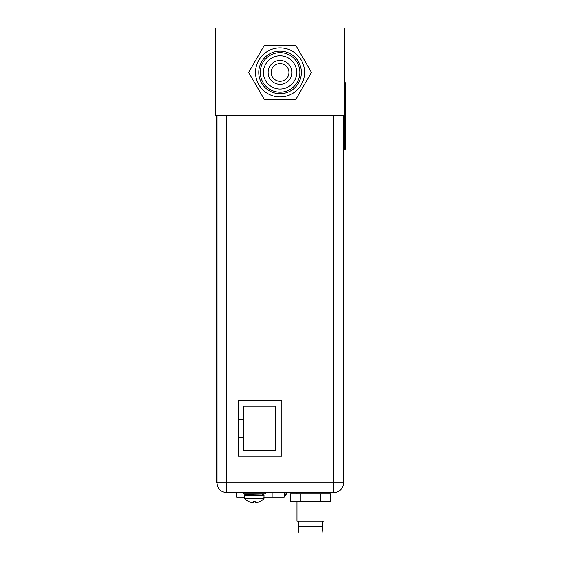 <?xml version="1.0" encoding="UTF-8"?>
<svg xmlns="http://www.w3.org/2000/svg" width="561" height="561" viewBox="0 0 561 561"><rect width="100%" height="100%" fill="white"/><g stroke="black" fill="none" stroke-linecap="round" stroke-linejoin="round"><path stroke-width="0.84" d="M280.058 81.289A8.871 8.871 0 0 0 288.929 72.418A8.871 8.871 0 0 0 280.058 63.547A8.871 8.871 0 0 0 271.18 72.418A8.871 8.871 0 0 0 280.058 81.289M295.738 45.245L311.446 72.418L295.738 99.592L264.378 99.592L248.67 72.418L264.378 45.245L295.738 45.245M280.058 47.888A24.53 24.53 0 0 1 304.581 72.418A24.53 24.53 0 0 1 280.058 96.941A24.53 24.53 0 0 1 255.528 72.418A24.53 24.53 0 0 1 280.058 47.888M280.058 51.121A21.297 21.297 0 0 1 301.355 72.418A21.297 21.297 0 0 1 280.058 93.715A21.297 21.297 0 0 1 258.761 72.418A21.297 21.297 0 0 1 280.058 51.121M280.058 52.629A19.789 19.789 0 0 1 299.847 72.418A19.789 19.789 0 0 1 280.058 92.207A19.789 19.789 0 0 1 260.269 72.418A19.789 19.789 0 0 1 280.058 52.629M280.058 89.052A16.641 16.641 0 0 1 263.418 72.418A16.641 16.641 0 0 1 280.058 55.777A16.641 16.641 0 0 1 296.692 72.418A16.641 16.641 0 0 1 280.058 89.052A16.641 16.641 0 0 1 263.418 72.418A16.641 16.641 0 0 1 280.058 55.777A16.641 16.641 0 0 1 296.692 72.418A16.641 16.641 0 0 1 280.058 89.052M280.058 84.353A11.935 11.935 0 0 0 291.993 72.418A11.935 11.935 0 0 0 280.058 60.483A11.935 11.935 0 0 0 268.123 72.418A11.935 11.935 0 0 0 280.058 84.353M286.755 493.021A16.15 16.15 0 0 1 284.182 497.277L284.182 493.021M284.182 496.688A16.858 16.858 0 0 0 286.313 493.021M236.623 493.021L236.623 497.277L244.61 497.277M284.182 497.277L264.042 497.277M272.113 497.277L272.113 493.021M263.242 493.911L263.242 495.679M245.494 494.514L245.494 495.679M238.348 419.369L243.719 419.369L243.719 406.15L275.661 406.15L275.661 450.518L243.719 450.518L243.719 437.292L238.348 437.292M243.719 437.292L243.719 419.369M343.5 115.454L343.5 482.902A9.67 9.67 0 0 1 333.83 492.579L226.728 492.579A9.67 9.67 0 0 1 217.058 482.902L217.058 115.454M281.832 400.295L281.832 456.191L238.348 456.191L238.348 400.295L281.832 400.295M226.728 115.454L226.728 492.579A9.67 9.67 0 0 1 217.058 482.902L333.83 482.902L333.83 492.579A9.67 9.67 0 0 0 343.5 482.902L343.858 484.143L343.858 116.786L343.5 116.786M230.585 492.579L230.585 493.021L227.927 493.021L227.927 492.579M230.585 493.021L242.17 493.021L242.17 492.579M265.416 493.021L266.566 493.021L266.566 492.579M242.17 493.021L243.229 493.021M266.566 493.021L332.631 493.021L332.631 492.579M296.958 501.45L296.958 521.057L324.027 521.057L324.027 501.45M322.736 526.47L298.249 526.47L298.957 532.95L322.028 532.95L322.736 526.47M300.254 501.45L330.576 501.45L330.576 493.904L290.409 493.904L290.409 501.45L300.254 501.45L300.254 493.904M320.338 501.45L320.338 493.904M216.7 115.454L216.7 482.818L217.058 482.818M344.391 131.554L345.274 131.554L345.274 149.303L344.391 149.303L344.391 115.454L215.726 115.454L215.726 28.05L344.391 28.05L344.391 115.454M344.391 82.755L345.274 82.755L345.274 100.503L344.391 100.503M345.274 131.554L345.274 100.503M259.764 501.597L259.764 501.597A13.212 13.212 0 0 0 263.831 498.785L264.042 495.679L244.61 495.679L244.61 498.168L264.084 498.168L264.084 497.277M244.61 498.168L244.855 498.785L263.789 498.785A13.212 13.212 0 0 1 259.736 501.618M255.164 501.597L254.322 501.618L255.164 501.597L255.164 502.214A12.952 6.473 -90 0 0 256.223 502.502A12.952 11.22 -90 0 0 258.053 502.214A13.184 13.184 0 0 0 259.673 501.618M253.481 501.597L254.322 501.618L253.481 501.597L253.481 502.214A12.952 6.473 90 0 1 252.422 502.502A12.952 11.22 90 0 1 250.599 502.214A13.184 13.184 0 0 1 248.979 501.618L248.965 501.597M254.322 493.904L265.416 493.904L265.416 492.579L243.229 492.579L243.229 493.904L254.322 493.904M254.364 501.618L255.206 501.597L254.364 501.618M259.715 501.618A13.184 13.184 0 0 1 258.095 502.214A12.952 11.22 -90 0 1 256.265 502.502A12.952 6.473 -90 0 1 256.251 502.502M253.53 501.597L253.523 502.214A12.952 6.473 90 0 1 252.471 502.502A12.952 11.22 90 0 1 252.443 502.502M333.83 492.579A9.67 9.67 0 0 0 343.5 482.902L333.83 482.902L333.83 115.454M343.5 475.272L343.858 475.272M329.966 493.021L329.966 492.579M216.7 473.94L217.058 473.94M246.735 495.679L246.027 494.97L262.618 494.97L261.91 495.679M262.618 494.97L246.027 494.62L245.318 493.904M324.027 493.021L324.027 493.904M296.958 493.021L296.958 493.904M322.47 526.47L322.47 521.057M298.515 526.47L298.515 521.057M244.855 498.785A13.212 13.212 0 0 0 248.909 501.618A13.212 13.212 0 0 0 248.958 501.618M246.027 494.97L246.027 494.62M262.618 494.62L263.326 493.904M244.028 493.904A13.162 13.162 0 0 0 246.027 494.683M263.831 498.785L264.084 498.168"/></g></svg>
